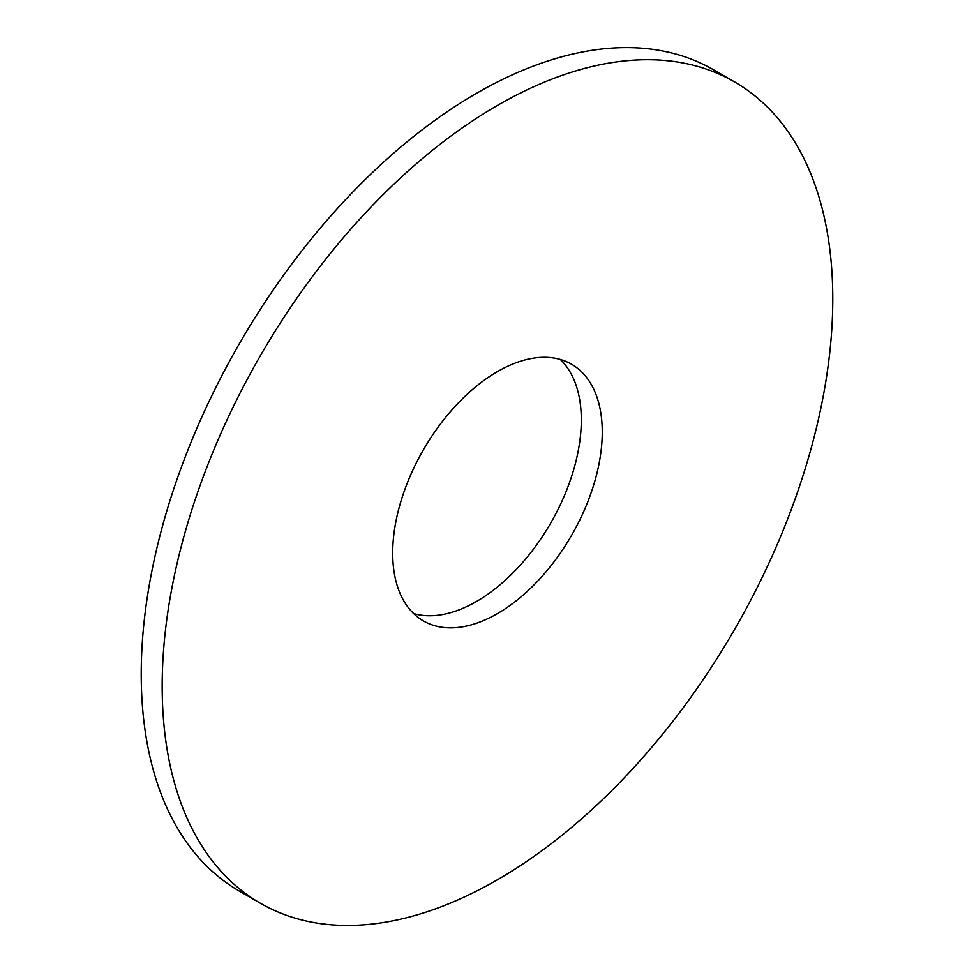 <?xml version="1.0" encoding="UTF-8"?>
<svg xmlns="http://www.w3.org/2000/svg" width="974" height="974" viewBox="0 0 974 974"><rect width="100%" height="100%" fill="white"/><g stroke="black" fill="none" stroke-linecap="round" stroke-linejoin="round"><path stroke-width="1.46" d="M734.566 81.926L713.613 69.824A474.192 273.779 120 0 0 239.421 343.603A474.192 273.779 120 0 0 239.434 891.149L260.387 903.251A474.192 273.779 120 0 0 625.795 776.205A474.192 273.779 120 0 0 832.782 299.006A474.192 273.779 120 0 0 734.566 81.926A474.192 273.779 120 0 0 260.387 355.693A474.192 273.779 120 0 0 260.387 903.251M413.658 613.583A148.182 85.554 120 0 0 523.379 561.645A148.182 85.554 120 0 0 581.308 419.989A148.182 85.554 120 0 0 560.342 359.491M602.261 432.091A148.182 85.554 120 0 0 571.568 364.252A148.182 85.554 120 0 0 423.386 449.805A148.182 85.554 120 0 0 423.386 620.913A148.182 85.554 120 0 0 537.575 581.222A148.182 85.554 120 0 0 602.261 432.091"/></g></svg>
